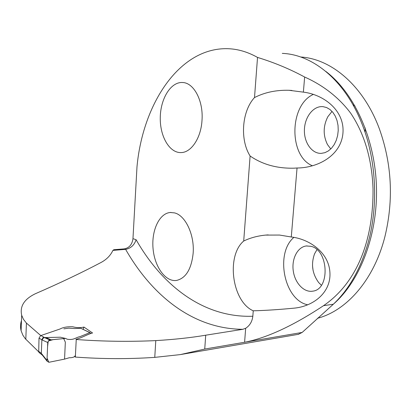 <?xml version="1.0" encoding="UTF-8"?>
<svg xmlns="http://www.w3.org/2000/svg" width="411" height="411" viewBox="0 0 411 411"><rect width="100%" height="100%" fill="white"/><g stroke="black" fill="none" stroke-linecap="round" stroke-linejoin="round"><path stroke-width="0.62" d="M74.833 356.013L74.807 356.656L75.341 357.061C101.923 359.034 128.396 359.137 154.762 357.375L180.295 354.606L204.74 349.057L244.596 342.26C266.811 337.991 293.125 325.8 323.539 305.676C358.988 281.376 373.45 236.998 373.029 189.029C372.14 162.052 365.559 135.476 350.876 113.467C339.018 97.464 322.805 85.092 304.643 77.032C289.955 69.084 274.25 62.544 257.527 57.417L254.507 97.571C241.817 111.155 239.783 139.817 250.109 156C262.382 164.472 276.947 168.536 293.793 168.186L297.045 168.001C317.487 167.955 340.919 155.861 342.923 133.349C344.963 110.703 323.955 94.592 303.38 92.136L304.643 77.032M21.48 320.559C20.375 323.914 20.262 327.331 21.125 330.798L22.862 335.176L25.307 338.746L38.768 351.893M132.964 238.663L136.103 239.705C134.34 245.095 130.847 248.316 125.622 249.369L112.907 250.386L113.826 249.718L124.261 248.886C129.26 247.91 132.157 244.499 132.964 238.663L136.991 166.779C142.74 104.075 179.175 47.604 227.391 48.683L228.799 48.734C238.437 49.186 248.013 52.084 257.527 57.417M25.806 339.316L26.422 323.082L40.787 335.587L60.021 329C63.114 327.326 67.327 326.575 72.67 326.755C76.559 327.829 80.32 327.932 83.947 327.069L92.547 332.982C86.274 334.724 82.765 337.529 75.958 339.301L76.246 339.507C102.786 341.469 129.301 341.834 155.784 340.611C174.444 339.491 191.089 337.688 205.706 335.201L242.865 329.298L245.67 328.276C249.78 325.61 252.164 321.597 252.832 316.239L253.253 310.808C265.778 310.469 279.685 309.555 294.98 308.065C313.804 305.995 331.174 292.283 329.915 272.498C328.913 252.595 309.514 239.053 291.286 236.988L297.045 168.001M26.422 323.082L23.468 319.342L21.721 315.407C19.651 306.395 24.162 299.187 35.243 293.788C59.919 283.056 81.851 272.616 101.044 262.48C106.603 259.49 110.559 255.457 112.907 250.386M193.149 253.233C194.634 234.809 185.407 215.364 174.541 212.893L170.226 212.492C159.18 213.412 151.33 230.653 153.067 248.742C154.628 266.847 165.494 282.08 176.53 280.446C185.885 278.226 191.428 269.154 193.149 253.233M253.253 310.808C232.03 301.612 225.963 255.925 243.708 241.031L250.109 156M201.996 120.438C200.994 138.101 191.233 152.558 181.076 152.584C169.538 153.077 159.961 136.534 160.259 117.865C160.377 99.2 170.406 82.221 182.027 82.488L182.746 82.524C193.992 82.863 203.548 101.091 201.996 120.438M75.341 357.061L76.246 339.507M83.947 327.069L83.109 329.314M243.708 241.031C250.207 237.866 257.507 235.888 265.604 235.092L279.521 235.051L291.286 236.988M293.834 237.445C274.867 253.346 284.145 300.194 307.659 304.782M313.125 94.509C289.164 105.447 288.763 156.118 312.345 165.741M303.38 92.136L288.984 90.286C276.125 89.942 264.633 92.372 254.507 97.571M317.451 318.304C346.576 310.762 374.067 279.932 384.994 236.304C393.692 199.895 391.873 164.225 379.538 129.295C363.653 85.817 331.43 58.819 300.682 57.001M365.091 132.409L365.184 127.919M355.089 106.11L352.931 104.728M313.1 270.5L312.514 265.814M310.844 246.302L306.287 245.968C297.528 247.011 291.512 258.802 293.264 270.885C294.872 282.984 303.914 292.694 312.663 291.168C330.295 289.585 328.697 249.754 310.844 246.302M316.953 249.693L314.6 253.736C310.87 264.057 312.232 273.664 318.689 282.568L321.392 285.255M323.005 106.649L321.911 106.598C312.607 106.511 304.469 117.834 304.392 130.344C304.166 142.858 311.995 153.796 321.268 153.37L324.88 152.686L328.343 150.95L331.492 148.232L334.174 144.641L336.255 140.351L337.631 135.558L338.232 130.487L338.027 125.391L337.02 120.521L335.268 116.102L332.859 112.357L329.915 109.454L326.575 107.528L323.005 106.649M332.042 111.407L327.865 116.667C323.108 126.059 322.974 135.353 327.469 144.544L330.778 148.962M282.28 53.379C312.201 54.483 343.95 79.518 361.069 121.584C376.486 158.451 378.937 206.497 367.377 245.29C359.789 270.34 348.441 289.986 333.342 304.222L302.152 332.448L298.34 334.333M90.435 333.311L89.855 332.638L79.991 336.63C75.434 337.518 74.309 340.221 67.404 339.265L65.498 338.438L49.844 339.964L48.39 340.832L47.743 342.507L42.292 340.046L42.934 338.402L44.45 337.58L49.844 339.964M42.292 340.046L41.876 339.738L41.321 353.347L46.993 360.457L47.08 361.197L48.888 362.291L64.563 359.111L69.279 357.745C72.485 357.796 74.53 357.077 75.398 355.597M65.498 338.438L60.438 337.21L44.45 337.58M89.855 332.638L80.772 328.271L74.566 328.543L68.76 328.163L63.859 328.836M45.749 337.482L51.056 339.815M46.993 360.457L47.743 342.507M39.662 353.008L38.983 352.484L38.721 351.333L41.321 353.347L41.588 354.508L42.271 355.089M38.721 351.333L39.009 338.181L40.668 335.494M80.772 328.271L90.261 332.756M42.451 354.595L42.544 355.381L43.237 356.229M39.009 338.181L41.876 339.743L42.929 337.739L44.059 337.267L44.48 337.58M64.563 359.111L65.334 342.147L63.679 338.597L53.266 339.599L48.236 341.043L47.568 346.75L47.085 358.212L48.888 362.291L64.563 359.111M242.865 329.298C193.216 329.062 152.132 295.75 125.622 249.369L124.261 248.886M205.706 335.201L204.74 349.057M245.67 328.276L244.596 342.26L302.152 332.448M154.762 357.375L155.784 340.611M136.103 239.705C162.247 285.666 203.512 318.011 252.832 316.239M325.774 71.38C353.953 92.722 374.822 137.742 376.43 186.157C378.022 234.583 360.226 280.708 333.717 303.868M333.342 304.222L323.539 305.676M40.869 335.556L44.059 337.267M265.604 235.092L268.188 234.892M288.984 90.286L291.897 90.441M170.226 212.492L171.043 212.446M306.287 245.968L307.063 245.901M321.911 106.598L322.799 106.634M182.027 82.488L182.931 82.539M180.748 354.523L298.751 334.261M21.1 330.798L21.67 315.407M38.983 352.484L41.588 354.508M41.408 354.154L42.544 355.387M47.044 361.151L42.513 355.294"/></g></svg>
